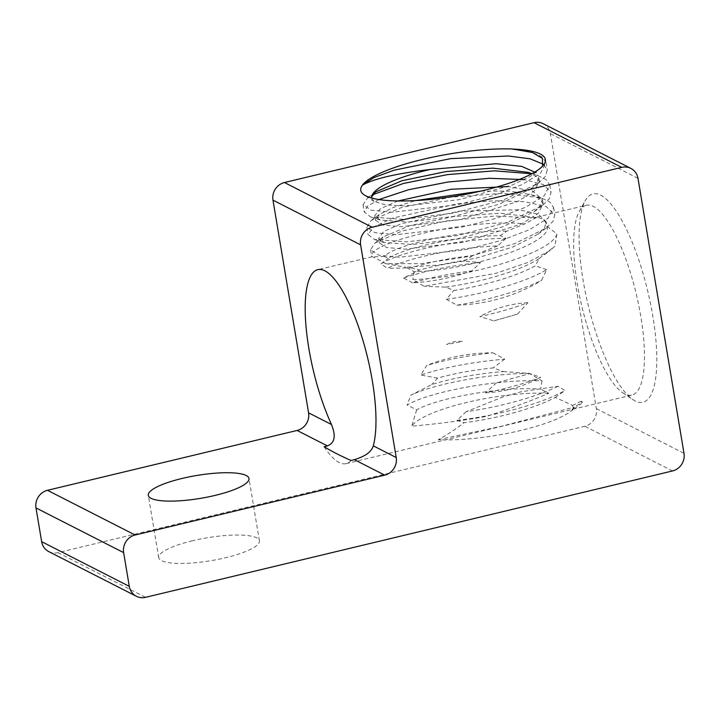 <?xml version="1.0" encoding="UTF-8"?>
<svg xmlns="http://www.w3.org/2000/svg" width="720" height="720" viewBox="0 0 720 720"><rect width="100%" height="100%" fill="white"/><g stroke="black" fill="none" stroke-linecap="round" stroke-linejoin="round"><path stroke-width="0.54" stroke-dasharray="3.6 2.7" d="M506.664 231.21C460.377 229.905 394.911 244.809 384.345 256.428L388.233 258.48C403.398 247.869 458.226 235.782 500.283 235.656L506.664 231.21L524.808 223.866C468.099 217.926 366.156 242.757 371.763 256.869L317.817 269.649M481.023 191.061L510.111 191.142L531.441 194.796L539.604 198.756L543.123 203.778L538.2 213.462L521.514 223.965L464.256 242.091L405.351 249.174L386.532 247.491L379.269 242.775L383.256 236.943L409.698 225.702L453.564 216.549L500.409 213.174L536.517 217.674C542.088 217.62 545.517 220.284 546.786 225.666C555.363 243.099 465.786 271.233 414.162 271.647L405.792 267.228L438.84 265.023L477.693 257.787L513.378 246.816L538.155 234.072L544.599 227.673L546.156 221.805L538.371 214.227L519.165 209.727L459.09 211.221L401.166 223.74L383.805 231.444L378.585 238.275L384.12 242.496L412.839 244.512L457.227 238.887L502.731 226.818L534.33 211.563L540.828 205.164L542.25 199.314L532.332 190.908L508.077 186.57M397.935 200.979L380.187 208.827L374.697 215.784L380.223 220.041L409.014 222.021L453.519 216.396L498.843 204.345L530.514 189.072L537.066 182.655L538.515 176.805M556.92 233.91C552.78 252.846 465.903 278.289 412.812 279.567L424.089 286.263L495.963 273.321L527.661 262.521L549.828 250.65L554.85 246.258L556.92 233.91L546.921 226.287L546.174 221.796M527.724 172.305L536.004 176.229L539.28 181.287L534.348 190.971L517.77 201.474L460.575 219.6L401.544 226.692L382.761 225.018L375.597 220.248L379.305 214.452L393.318 207.423L415.728 200.574M445.689 287.118C480.861 282.384 521.577 270.414 539.271 258.453L535.302 265.797C517.275 276.012 484.344 285.651 453.735 290.511L445.689 287.118L424.089 286.263M503.352 371.565L529.398 373.401L541.998 380.871C497.142 378.774 428.832 392.067 407.106 404.964L410.931 395.127L431.712 384.579C452.304 378.18 476.19 373.842 503.352 371.565L493.119 367.92C472.518 370.116 453.996 373.518 437.571 378.117L431.712 384.579M529.398 373.401C488.106 373.536 434.331 384.066 410.931 395.127M492.921 352.8L504.729 359.163C472.428 361.98 444.465 367.272 420.84 375.048L426.726 365.463C447.678 357.12 469.746 352.89 492.921 352.8C468.099 355.5 446.031 359.721 426.726 365.463M466.164 411.696L456.939 420.327C495.072 416.223 542.088 403.767 564.975 390.519L557.901 386.298L521.271 391.734L503.577 396.693L466.164 411.696C499.104 407.142 535.878 397.206 557.901 386.298M496.503 382.878L485.514 392.787C505.836 388.746 524.232 383.625 540.702 377.415L529.875 373.563L496.503 382.878L529.875 373.563M446.373 299.286L456.894 305.19C490.689 299.475 518.904 291.222 541.539 280.44L546.66 269.658C526.248 282.096 483.597 294.282 446.373 299.286L453.735 290.511M517.554 314.091L527.904 302.688C513.486 308.124 497.457 312.75 479.817 316.548L493.866 320.877L517.554 314.091L493.866 320.877M532.044 173.628L537.291 175.311L546.12 179.604L549.819 185.031L544.311 195.66L525.681 207.225L496.665 218.214L461.826 227.124L395.883 234.729L374.967 232.659L366.822 227.223L371.322 220.41L401.283 207.63L450.333 197.244L502.542 193.338L541.053 197.829L549.918 202.104L553.572 207.54L548.082 218.196L529.434 229.743L500.4 240.714L465.588 249.633L399.681 257.238L378.684 255.177L370.566 249.732L375.111 242.919L401.958 231.084L445.977 221.004L495.018 216.018L535.392 218.061L524.808 223.866M384.345 256.428L371.763 256.869C371.484 256.005 376.065 258.237 385.497 263.574L421.11 263.691L468.576 256.572L514.485 243.72L546.138 228.105L553.077 221.202L554.778 214.848L546.183 206.595L524.781 201.717L493.74 200.781L457.911 203.706L393.111 217.962L373.941 226.746L368.037 234.531L374.499 239.499L406.953 241.839L456.714 235.701L507.384 222.399L542.34 205.623L549.333 198.666L551.034 192.339L543.375 184.536L524.421 179.631M378.927 199.548L367.587 206.154L364.266 212.031L370.701 216.99L403.236 219.33L452.934 213.192L503.559 199.908L538.596 183.105L545.544 176.193L547.272 169.83L543.429 164.268M533.493 152.802L542.385 157.086L546.039 162.522L540.576 173.16L521.901 184.725L492.903 195.696L458.055 204.615L392.157 212.22L371.169 210.168L363.042 204.714L367.56 197.919L372.6 194.769M506.016 238.356L497.637 245.925C456.723 247.473 408.06 257.94 387.54 268.335L380.961 263.979C398.88 251.955 459.459 238.572 506.016 238.356L500.283 235.656M527.904 302.688C510.687 303.615 494.658 308.232 479.817 316.548M412.641 282.816L403.596 278.037L419.661 270.009C432.891 266.31 447.723 263.358 464.139 261.135L480.528 262.503L471.924 270.882C452.043 277.767 432.279 281.745 412.641 282.816C429.894 277.65 449.649 273.672 471.924 270.882M403.596 278.037C424.935 270.81 450.585 265.626 480.528 262.503M546.66 269.658L535.302 265.797M380.961 263.979L388.233 258.48M414.162 271.647L412.812 279.567M586.296 205.263A97.614 27.873 -103.5 0 0 579.249 211.518A97.614 27.873 -103.5 0 0 599.994 360.153A97.614 27.873 -103.5 0 0 622.71 392.742A97.614 27.873 -103.5 0 0 624.753 393.957A97.614 27.873 -103.5 0 0 631.827 395.118A97.614 27.873 -103.5 0 0 636.165 293.688A97.614 27.873 -103.5 0 0 586.296 205.263L535.464 217.458L535.392 218.061L536.517 217.674L535.338 217.278M541.629 167.508L530.748 176.211L512.145 185.022L459.378 199.647L405.324 205.911L385.731 204.921L374.085 201.438L371.556 198M573.246 409.23A84.078 19.098 -9.5 0 1 438.255 439.695C446.202 435.384 454.815 429.723 464.085 422.721C496.071 418.824 534.663 408.528 555.192 397.422L572.598 405.36L573.246 409.23L572.139 409.428L574.092 407.169L582.579 402.192L581.202 401.193L581.571 403.416L582.579 402.192M456.894 305.19C487.899 304.119 516.114 295.866 541.539 280.44M485.514 392.787C504 392.094 522.396 386.973 540.702 377.415M497.637 245.925L472.959 255.519C449.199 258.183 428.589 262.305 411.102 267.885L387.54 268.335M539.271 258.453L554.85 246.258M385.497 263.574L405.792 267.228M504.729 359.163L493.119 367.92M437.571 378.117L420.84 375.048M541.998 380.871L540.648 389.061C500.742 386.271 436.527 398.25 416.646 409.896L407.106 404.964M456.939 420.327L464.085 422.721M555.192 397.422L564.975 390.519M438.255 439.695L501.867 426.168L574.092 407.169M574.398 407.331L572.301 410.364L581.571 403.416M572.301 410.364L572.139 409.428M581.202 401.193L572.598 405.36M635.157 400.968A107.136 30.591 76.5 0 1 632.916 399.645A107.136 30.591 76.5 0 1 588.186 305.199A107.136 30.591 76.5 0 1 585.225 200.736A107.136 30.591 76.5 0 1 646.884 287.64A107.136 30.591 76.5 0 1 635.157 400.968M548.775 393.309A84.078 19.098 -9.5 0 0 466.182 402.57A84.078 19.098 -9.5 0 0 411.741 426.177C436.959 423.972 461.772 420.732 486.18 416.466C507.69 409.554 528.552 401.841 548.775 393.309L540.648 389.061M48.753 551.592A14.877 13.851 117 0 0 57.906 552.627L584.883 426.258A14.877 13.851 117 0 0 596.358 408.636L550.341 133.641A14.877 13.851 117 0 0 543.231 123.714M351.054 460.467A97.614 27.873 76.5 0 1 346.149 463.626A97.614 27.873 76.5 0 1 324.126 446.733M192.474 540.774A51.039 11.592 -9.5 0 0 158.724 557.658A51.039 11.592 -9.5 0 0 210.978 560.673A51.039 11.592 -9.5 0 0 259.407 540.81A51.039 11.592 -9.5 0 0 192.474 540.774M416.646 409.896L411.741 426.177M464.139 261.135L472.959 255.519M411.102 267.885L419.661 270.009M446.661 344.529C451.548 341.883 456.813 340.866 462.447 341.46L446.661 344.529M596.358 408.636L684 453.339M637.983 178.344L550.341 133.641M57.906 552.627L145.548 597.33M672.525 470.952L584.883 426.258M543.159 203.769L542.403 199.287M539.388 181.269L538.641 176.787M379.197 242.784L378.45 238.302M375.435 220.275L374.679 215.793M363.033 204.714L364.257 212.031M366.795 227.232L368.019 234.54M370.566 249.732L371.754 256.824M546.048 162.522L547.272 169.83M549.819 185.031L551.043 192.339M553.581 207.54L554.805 214.848M533.529 152.802L532.512 152.478M367.533 197.91L372.645 194.094M371.304 220.419L379.287 214.452M541.062 197.82L531.576 194.769M375.075 242.928L383.049 236.961M544.437 254.718L549.9 250.632M538.155 234.09L546.129 228.123M383.967 242.541L374.463 239.499M534.384 211.581L542.367 205.614M380.196 220.032L370.701 216.99M530.622 189.072L538.596 183.105M622.71 392.742L632.916 399.645M579.249 211.518L585.225 200.736M541.638 167.517L543.681 164.826M374.022 201.519L364.14 194.868M259.407 540.81L248.976 478.494M158.724 557.658L148.293 495.342M346.149 463.626L631.827 395.118"/><path stroke-width="1.08" d="M508.077 186.57L451.134 189.261L397.935 200.979M536.076 172.701L521.667 166.374L496.161 163.719L430.236 169.47C396.477 173.448 373.878 178.686 362.439 185.166A93.6 21.258 -9.5 0 0 364.14 194.868A93.6 21.258 -9.5 0 0 483.516 190.467A93.6 21.258 -9.5 0 0 543.681 164.826A93.6 21.258 -9.5 0 0 513 149.067L511.569 148.968A93.735 21.294 -9.5 0 0 362.709 184.671L362.439 185.166M371.556 198L371.655 196.83L375.624 191.916L402.147 180.684L446.049 171.567L492.876 168.138L527.724 172.305M415.728 200.574L481.023 191.061M371.655 196.83A84.078 19.098 170.5 0 1 430.236 169.47M524.421 179.631L489.429 178.29L447.975 182.016L408.609 189.729L378.927 199.548M543.429 164.268L530.037 158.814L508.419 155.997L450.711 158.634L394.245 170.145L374.238 177.471L362.709 184.671M511.569 148.968L529.173 151.605M372.6 194.769L403.407 183.465L447.786 174.564L494.442 170.838L531.297 173.718M513 149.067L532.494 152.532L542.394 158.328L542.61 166.068M630.873 168.408L543.231 123.714A14.877 13.851 117 0 0 534.078 122.67L284.463 182.529A14.877 13.851 117 0 0 272.979 200.151L308.574 412.83A14.877 13.851 -63 0 1 297.099 430.452L47.475 490.311A14.877 13.851 117 0 0 36 507.924L41.643 541.656A14.877 13.851 117 0 0 48.753 551.592L136.395 596.286A14.877 13.851 -63 0 1 129.285 586.359L123.642 552.627A14.877 13.851 -63 0 1 135.117 535.005L384.741 475.146A14.877 13.851 117 0 0 396.216 457.533L360.621 244.854A14.877 13.851 -63 0 1 372.105 227.232L621.72 167.373A14.877 13.851 -63 0 1 630.873 168.408A14.877 13.851 -63 0 1 637.983 178.344L684 453.339A14.877 13.851 -63 0 1 672.525 470.952L145.548 597.33A14.877 13.851 -63 0 1 136.395 596.286M327.456 445.932C336.924 441.909 334.539 432.594 331.515 424.53A97.614 27.873 76.5 0 1 306.036 326.619A97.614 27.873 76.5 0 1 317.817 269.649A97.614 27.873 76.5 0 1 361.512 335.745A97.614 27.873 76.5 0 1 373.275 445.833C371.7 451.674 365.409 456.282 354.384 459.666L351.054 460.467C341.064 456.129 332.091 451.548 324.126 446.733L327.456 445.932L297.099 430.452M215.226 495.378A51.039 11.592 170.5 0 1 148.293 495.342A51.039 11.592 170.5 0 1 182.043 478.458A51.039 11.592 170.5 0 1 248.976 478.494A51.039 11.592 170.5 0 1 215.226 495.378M331.515 424.53L308.574 412.83M272.979 200.151L360.621 244.854M396.216 457.533L373.275 445.833M354.384 459.666L384.741 475.146M129.285 586.359L41.643 541.656M372.105 227.232L284.463 182.529M534.078 122.67L621.72 167.373M135.117 535.005L47.475 490.311M36 507.924L123.642 552.627M372.645 194.094L375.525 191.943M532.044 173.628L527.805 172.26"/></g></svg>
